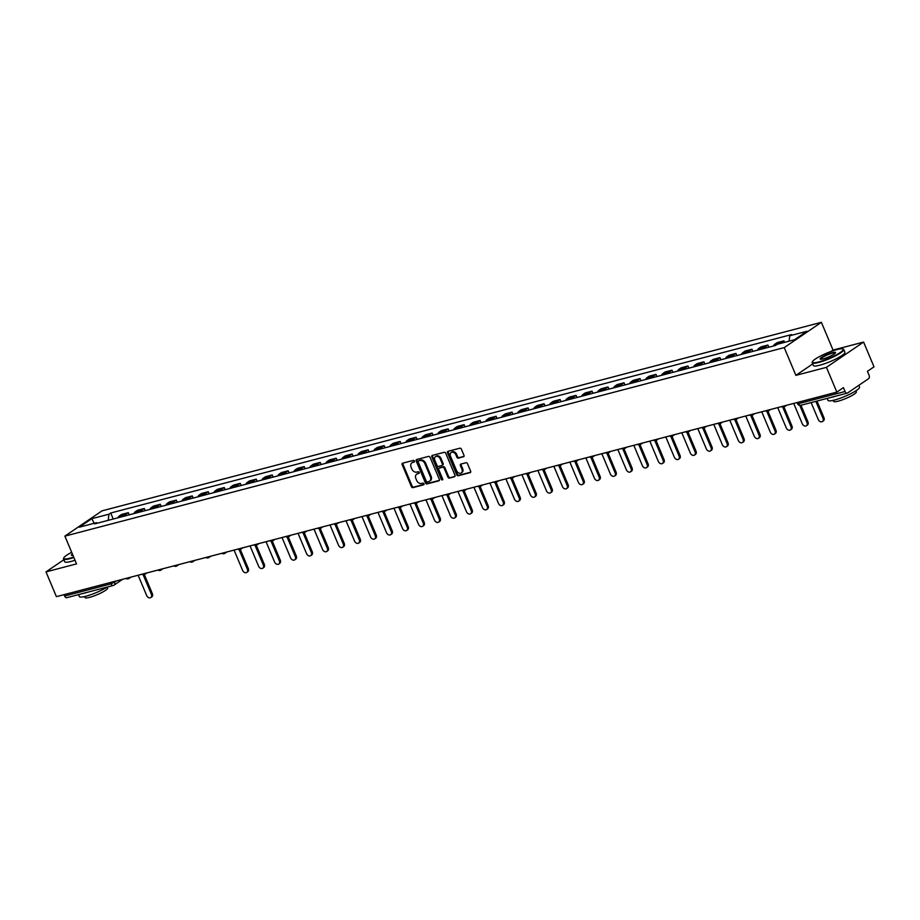 <?xml version="1.0" encoding="UTF-8"?>
<svg xmlns="http://www.w3.org/2000/svg" width="920" height="920" viewBox="0 0 920 920"><rect width="100%" height="100%" fill="white"/><g stroke="black" fill="none" stroke-linecap="round" stroke-linejoin="round"><path stroke-width="1.38" d="M414.414 461.058A0.943 0.713 -124.2 0 0 413.356 460.391L402.661 463.197A1.345 1.012 -124.2 0 0 402.166 464.68L411.412 486.668A1.345 1.012 -124.2 0 0 412.93 487.623L423.625 484.817A0.943 0.713 -124.2 0 0 422.901 483.115L421.521 483.471A4.301 3.243 -124.2 0 1 416.656 480.412L415.886 478.572A4.301 3.243 -124.2 0 1 416.691 474.179A4.301 3.243 -124.2 0 1 417.461 473.823L418.853 473.466A0.943 0.713 -124.2 0 0 418.128 471.753L416.748 472.109A4.301 3.243 -124.2 0 1 411.884 469.05L411.113 467.222A4.301 3.243 -124.2 0 1 411.907 462.817A4.301 3.243 -124.2 0 1 412.689 462.461L414.069 462.104A0.943 0.713 -124.2 0 0 414.414 461.058M463.484 456.815A1.345 1.012 -124.2 0 0 463.979 455.331L461.38 449.167A1.345 1.012 -124.2 0 0 459.862 448.201L447.994 451.317A1.345 1.012 -124.2 0 0 447.499 452.801L456.734 474.789A1.345 1.012 -124.2 0 0 458.263 475.743L470.131 472.638A1.345 1.012 -124.2 0 0 470.626 471.143L467.486 463.691A1.345 1.012 -124.2 0 0 465.968 462.737L460.897 464.071A1.345 1.012 -124.2 0 0 460.402 465.554L461.955 469.246A3.599 2.714 -124.2 0 1 461.288 472.926A3.599 2.714 -124.2 0 1 456.573 470.66L450.489 456.182A3.599 2.714 -124.2 0 1 451.156 452.513A3.599 2.714 -124.2 0 1 455.871 454.779L456.883 457.194A1.345 1.012 -124.2 0 0 458.401 458.148L463.921 456.515M784.231 347.599L795.892 375.36L826.436 367.344L836.855 392.115L56.407 596.654L46 571.884L76.544 563.879L64.883 536.13L784.231 347.599L821.376 322.322L102.028 510.853L64.883 536.13M430.088 457.366A1.345 1.012 -124.2 0 0 428.57 456.4L416.702 459.517A1.345 1.012 -124.2 0 0 416.208 461L425.454 482.988A1.345 1.012 -124.2 0 0 426.972 483.943L438.84 480.838A1.345 1.012 -124.2 0 0 439.334 479.343L430.088 457.366M432.342 455.411L444.222 452.306A1.345 1.012 -124.2 0 1 445.74 453.261L454.974 475.249A1.345 1.012 -124.2 0 1 454.491 476.732L449.409 478.066A1.345 1.012 -124.2 0 1 447.89 477.112L444.141 468.188A1.345 1.012 -124.2 0 0 442.623 467.233L439.242 468.119A1.345 1.012 -124.2 0 0 438.759 469.602L442.658 478.883A0.943 0.713 -124.2 0 1 441.243 479.251L431.848 456.895A1.345 1.012 -124.2 0 1 432.342 455.411M826.436 367.344L863.592 342.067L874 366.839L867.422 371.312L869.043 375.164A2.737 1.736 75.3 0 1 868.606 378.672L847.584 392.978A2.737 1.736 75.3 0 1 847.228 393.139L800.791 405.306A2.737 1.736 -104.7 0 1 798.617 403.661L845.043 391.494A2.737 1.736 75.3 0 0 847.228 393.139M863.592 342.067L833.048 350.083L821.376 322.322M836.855 392.115L843.421 387.642L845.043 391.494M67.137 597.517A2.737 1.736 -104.7 0 1 66.792 597.678A2.737 1.736 -104.7 0 1 64.607 596.033L111.044 583.866L116.748 580.83M64.032 594.654L64.607 596.033M63.848 559.74L46 571.884M124.717 516.016A6.302 3.99 -104.7 0 1 126.051 514.211L119.289 515.993A6.302 3.99 75.3 0 0 117.955 517.787M119.289 515.993L121.555 514.452L128.328 512.67L129.237 514.832M126.051 514.211L128.328 512.67M145.222 510.646L144.313 508.484L137.551 510.255L135.286 511.796A6.302 3.99 75.3 0 0 133.94 513.601M140.714 511.83A6.302 3.99 -104.7 0 1 142.048 510.025L144.313 508.484M161.207 506.46L160.298 504.298L153.536 506.069L151.271 507.61A6.302 3.99 75.3 0 0 149.937 509.416M156.699 507.633A6.302 3.99 -104.7 0 1 158.033 505.839L160.298 504.298M177.203 502.262L176.295 500.1L169.533 501.871L167.267 503.412A6.302 3.99 75.3 0 0 165.922 505.218M172.684 503.447A6.302 3.99 -104.7 0 1 174.03 501.641L176.295 500.1M193.189 498.076L192.28 495.914L185.518 497.685L183.252 499.226A6.302 3.99 75.3 0 0 181.918 501.032M188.68 499.261A6.302 3.99 -104.7 0 1 190.014 497.455L192.28 495.914M209.185 493.879L208.276 491.717L201.514 493.499L199.237 495.041A6.302 3.99 75.3 0 0 197.903 496.834M204.665 495.063A6.302 3.99 -104.7 0 1 206.011 493.258L208.276 491.717M225.17 489.693L224.261 487.531L217.499 489.302L215.234 490.843A6.302 3.99 75.3 0 0 213.888 492.648M220.662 490.877A6.302 3.99 -104.7 0 1 221.996 489.072L224.261 487.531M241.166 485.507L240.258 483.345L233.484 485.116L231.219 486.657A6.302 3.99 75.3 0 0 229.885 488.462M236.647 486.68A6.302 3.99 -104.7 0 1 237.992 484.886L240.258 483.345M257.151 481.309L256.243 479.147L249.481 480.918L247.215 482.459A6.302 3.99 75.3 0 0 245.87 484.265M252.643 482.494A6.302 3.99 -104.7 0 1 253.977 480.688L256.243 479.147M273.148 477.123L272.239 474.961L265.466 476.732L263.2 478.273A6.302 3.99 75.3 0 0 261.866 480.079M268.628 478.308A6.302 3.99 -104.7 0 1 269.974 476.502L272.239 474.961M289.133 472.926L288.224 470.764L281.462 472.535L279.197 474.087A6.302 3.99 75.3 0 0 277.851 475.881M284.625 474.11A6.302 3.99 -104.7 0 1 285.959 472.305L288.224 470.764M305.118 468.74L304.209 466.578L297.447 468.349L295.182 469.89A6.302 3.99 75.3 0 0 293.848 471.695M300.61 469.924A6.302 3.99 -104.7 0 1 301.944 468.119L304.209 466.578M321.115 464.542L320.206 462.392L313.444 464.163L311.178 465.704A6.302 3.99 75.3 0 0 309.833 467.509M316.595 465.727A6.302 3.99 -104.7 0 1 317.94 463.933L320.206 462.392M337.099 460.356L336.191 458.194L329.429 459.966L327.163 461.506A6.302 3.99 75.3 0 0 325.829 463.312M332.591 461.541A6.302 3.99 -104.7 0 1 333.925 459.735L336.191 458.194M353.096 456.171L352.188 454.008L345.425 455.779L343.148 457.32A6.302 3.99 75.3 0 0 341.815 459.126M348.577 457.355A6.302 3.99 -104.7 0 1 349.922 455.549L352.188 454.008M369.081 451.973L368.172 449.811L361.41 451.582L359.145 453.134A6.302 3.99 75.3 0 0 357.799 454.928M364.573 453.157A6.302 3.99 -104.7 0 1 365.907 451.352L368.172 449.811M385.077 447.787L384.169 445.625L377.395 447.396L375.13 448.937A6.302 3.99 75.3 0 0 373.796 450.742M380.558 448.971A6.302 3.99 -104.7 0 1 381.903 447.166L384.169 445.625M401.062 443.589L400.154 441.428L393.392 443.21L391.126 444.751A6.302 3.99 75.3 0 0 389.781 446.556M396.554 444.774A6.302 3.99 -104.7 0 1 397.888 442.98L400.154 441.428M417.059 439.403L416.15 437.241L409.377 439.012L407.111 440.553A6.302 3.99 75.3 0 0 405.777 442.359M412.539 440.588A6.302 3.99 -104.7 0 1 413.885 438.782L416.15 437.241M433.044 435.217L432.135 433.055L425.373 434.827L423.108 436.367A6.302 3.99 75.3 0 0 421.762 438.173M428.536 436.402A6.302 3.99 -104.7 0 1 429.87 434.596L432.135 433.055M449.041 431.02L448.12 428.858L441.358 430.629L439.093 432.181A6.302 3.99 75.3 0 0 437.759 433.975M444.521 432.204A6.302 3.99 -104.7 0 1 445.855 430.399L448.12 428.858M465.025 426.834L464.117 424.672L457.355 426.443L455.089 427.984A6.302 3.99 75.3 0 0 453.744 429.789M460.506 428.018A6.302 3.99 -104.7 0 1 461.851 426.213L464.117 424.672M481.01 422.636L480.102 420.474L473.34 422.257L471.074 423.798A6.302 3.99 75.3 0 0 469.74 425.592M476.502 423.821A6.302 3.99 -104.7 0 1 477.836 422.027L480.102 420.474M497.007 418.45L496.098 416.288L489.336 418.059L487.071 419.6A6.302 3.99 75.3 0 0 485.725 421.406M492.487 419.635A6.302 3.99 -104.7 0 1 493.833 417.829L496.098 416.288M512.992 414.264L512.083 412.103L505.322 413.873L503.056 415.414A6.302 3.99 75.3 0 0 501.722 417.22M508.484 415.437A6.302 3.99 -104.7 0 1 509.818 413.643L512.083 412.103M528.988 410.067L528.08 407.905L521.306 409.676L519.041 411.217A6.302 3.99 75.3 0 0 517.707 413.022M524.469 411.251A6.302 3.99 -104.7 0 1 525.814 409.446L528.08 407.905M544.973 405.881L544.065 403.719L537.303 405.49L535.037 407.031A6.302 3.99 75.3 0 0 533.692 408.836M540.466 407.065A6.302 3.99 -104.7 0 1 541.799 405.26L544.065 403.719M560.97 401.683L560.061 399.522L553.288 401.304L551.022 402.845A6.302 3.99 75.3 0 0 549.688 404.639M556.45 402.868A6.302 3.99 -104.7 0 1 557.796 401.062L560.061 399.522M576.955 397.497L576.047 395.335L569.284 397.106L567.019 398.647A6.302 3.99 75.3 0 0 565.673 400.453M572.447 398.682A6.302 3.99 -104.7 0 1 573.781 396.876L576.047 395.335M592.952 393.311L592.031 391.149L585.269 392.921L583.004 394.461A6.302 3.99 75.3 0 0 581.67 396.267M588.432 394.484A6.302 3.99 -104.7 0 1 589.766 392.69L592.031 391.149M608.936 389.114L608.028 386.952L601.266 388.723L599 390.264A6.302 3.99 75.3 0 0 597.655 392.07M604.417 390.298A6.302 3.99 -104.7 0 1 605.762 388.493L608.028 386.952M624.921 384.928L624.013 382.766L617.251 384.537L614.985 386.078A6.302 3.99 75.3 0 0 613.651 387.883M620.413 386.112A6.302 3.99 -104.7 0 1 621.747 384.307L624.013 382.766M640.918 380.73L640.009 378.568L633.247 380.351L630.982 381.892A6.302 3.99 75.3 0 0 629.636 383.686M636.398 381.915A6.302 3.99 -104.7 0 1 637.744 380.109L640.009 378.568M656.903 376.544L655.994 374.382L649.232 376.153L646.967 377.695A6.302 3.99 75.3 0 0 645.633 379.5M652.395 377.729A6.302 3.99 -104.7 0 1 653.729 375.923L655.994 374.382M672.899 372.358L671.991 370.197L665.217 371.967L662.952 373.508A6.302 3.99 75.3 0 0 661.618 375.314M668.38 373.531A6.302 3.99 -104.7 0 1 669.725 371.737L671.991 370.197M688.884 368.161L687.976 365.999L681.214 367.77L678.948 369.311A6.302 3.99 75.3 0 0 677.603 371.116M684.376 369.346A6.302 3.99 -104.7 0 1 685.71 367.54L687.976 365.999M704.881 363.975L703.972 361.813L697.199 363.584L694.933 365.125A6.302 3.99 75.3 0 0 693.599 366.93M700.361 365.159A6.302 3.99 -104.7 0 1 701.707 363.354L703.972 361.813M720.866 359.777L719.957 357.615L713.195 359.398L710.93 360.939A6.302 3.99 75.3 0 0 709.584 362.733M716.358 360.962A6.302 3.99 -104.7 0 1 717.692 359.156L719.957 357.615M736.862 355.591L735.954 353.429L729.181 355.2L726.915 356.741A6.302 3.99 75.3 0 0 725.581 358.547M732.343 356.776A6.302 3.99 -104.7 0 1 733.677 354.971L735.954 353.429M752.847 351.405L751.939 349.243L745.177 351.014L742.911 352.555A6.302 3.99 75.3 0 0 741.566 354.361M748.328 352.578A6.302 3.99 -104.7 0 1 749.673 350.784L751.939 349.243M768.832 347.208L767.924 345.046L761.162 346.817L758.896 348.358A6.302 3.99 75.3 0 0 757.562 350.163M764.324 348.392A6.302 3.99 -104.7 0 1 765.658 346.587L767.924 345.046M784.553 342.366L783.92 340.86L777.158 342.631L774.893 344.172A6.302 3.99 75.3 0 0 773.547 345.978M780.735 343.355A6.302 3.99 -104.7 0 1 781.655 342.401L783.92 340.86M97.347 523.192L96.485 522.686L79.258 527.206L91.747 518.707L108.962 514.199L108.192 520.352M789.095 341.171L789.774 335.766L791.522 334.581L110.71 513.003L108.962 514.199M789.774 335.766L807.001 331.257L794.512 339.744L777.296 344.264L775.548 345.448L94.737 523.871L96.485 522.686M795.892 375.36L812.682 363.929M831.001 351.463L833.048 350.083M113.24 519.029L110.71 513.003M91.747 518.707L94.231 523.284M414.471 461.69L413.436 461.955A4.301 3.243 -124.2 0 0 412.654 462.311L411.907 462.817M416.691 474.179L417.427 473.673A4.301 3.243 -124.2 0 1 418.209 473.317L419.255 473.041M402.879 463.139A1.345 1.012 -124.2 0 0 402.914 464.174L412.16 486.162A1.345 1.012 -124.2 0 0 413.678 487.117L424.028 484.403M416.921 459.459A1.345 1.012 -124.2 0 0 416.955 460.494L426.19 482.482A1.345 1.012 -124.2 0 0 427.708 483.437L439.369 480.389M418.531 460.931A0.943 0.713 -124.2 0 0 418.186 461.978L426.293 481.275A0.943 0.713 -124.2 0 0 427.351 481.942L428.812 481.562A4.301 3.243 -124.2 0 0 429.594 481.206A4.301 3.243 -124.2 0 0 430.387 476.813L424.844 463.622A4.301 3.243 -124.2 0 0 419.98 460.552L418.531 460.931L419.267 460.425A0.943 0.713 -124.2 0 0 418.968 460.632M429.594 481.206L430.341 480.7A4.301 3.243 -124.2 0 0 431.135 476.307L430.387 476.813M419.267 460.425L420.728 460.046A4.301 3.243 -124.2 0 1 425.592 463.116L431.135 476.307M455.009 476.284L449.409 478.066M439.553 467.9A1.345 1.012 -124.2 0 1 439.99 467.613L443.359 466.727A1.345 1.012 -124.2 0 1 444.877 467.682L448.626 476.606A1.345 1.012 -124.2 0 0 450.144 477.56M432.561 455.354A1.345 1.012 -124.2 0 0 432.595 456.4L441.991 478.745A0.943 0.713 -124.2 0 0 442.738 479.423M440.243 458.942A3.599 2.714 -124.2 0 0 435.528 456.665A3.599 2.714 -124.2 0 0 434.861 460.345L437.011 465.451A1.345 1.012 -124.2 0 0 438.529 466.405L441.899 465.52A1.345 1.012 -124.2 0 0 442.393 464.036L440.243 458.942L440.99 458.436A3.599 2.714 -124.2 0 0 436.275 456.159L435.528 456.665M442.647 465.014A1.345 1.012 -124.2 0 0 443.129 463.53L442.393 464.036M440.99 458.436L443.129 463.53M451.156 452.513L451.892 452.007A3.599 2.714 -124.2 0 1 456.607 454.273L457.619 456.688A1.345 1.012 -124.2 0 0 459.149 457.642L464.002 456.366M461.288 472.926L462.024 472.42A3.599 2.714 -124.2 0 0 462.691 468.74L461.955 469.246M461.115 464.013A1.345 1.012 -124.2 0 0 461.138 465.048L462.691 468.74M448.212 451.26A1.345 1.012 -124.2 0 0 448.235 452.295L457.481 474.283A1.345 1.012 -124.2 0 0 458.999 475.237L470.649 472.19M138.126 575.23L146.682 595.573A3.151 2.38 -124.2 0 0 150.811 597.563A3.151 2.38 -124.2 0 0 151.398 594.343L152.363 593.688A3.151 2.38 55.8 0 1 151.777 596.907L150.811 597.563M144.337 574.574L152.363 593.688M143.14 574.701L151.398 594.343M71.679 552.322A16.709 2.841 -22.8 0 0 63.79 557.899A16.709 2.841 -22.8 0 0 70.093 558.141A16.709 2.841 -22.8 0 0 73.68 557.072M73.864 557.509A17.123 2.909 157.2 0 1 70.023 558.67A17.123 2.909 157.2 0 1 63.526 558.98A17.123 2.909 157.2 0 1 63.572 558.417L63.79 557.899M72.979 555.404A8.36 1.414 157.2 0 1 71.656 555.392A8.36 1.414 157.2 0 1 72.381 553.978M72.599 554.484A7.946 1.345 -22.8 0 0 71.99 555.427A7.946 1.345 -22.8 0 0 72.001 555.462M107.111 587.109A17.123 2.909 157.2 0 1 85.824 596.252A17.123 2.909 157.2 0 1 79.327 596.562L78.499 594.607M87.791 592.169A17.123 2.909 157.2 0 1 84.513 593.135A17.123 2.909 157.2 0 1 81.765 593.745M107.272 587.063L107.674 588.006A12.328 2.093 157.2 0 1 101.844 592.526A12.328 2.093 157.2 0 1 89.62 597.344A12.328 2.093 157.2 0 1 84.951 597.563L84.525 596.562M75.014 560.245A17.123 2.909 157.2 0 1 71.173 561.407A17.123 2.909 157.2 0 1 64.676 561.717L63.526 558.98M818.754 361.928A16.709 2.841 -22.8 0 0 836.464 354.798A16.709 2.841 -22.8 0 0 842.8 348.933A16.709 2.841 -22.8 0 0 836.889 349.6A16.709 2.841 -22.8 0 0 821.514 355.522A16.709 2.841 -22.8 0 0 812.452 361.686A16.709 2.841 -22.8 0 0 818.754 361.928M842.8 348.933L843.329 349.14A17.123 2.909 157.2 0 1 843.766 349.497A17.123 2.909 157.2 0 1 835.67 355.764A17.123 2.909 157.2 0 1 818.685 362.457A17.123 2.909 157.2 0 1 812.187 362.767A17.123 2.909 157.2 0 1 812.233 362.216L812.452 361.686M823.285 358.846A8.36 1.414 157.2 0 1 820.329 359.179A8.36 1.414 157.2 0 1 823.503 356.247A8.36 1.414 157.2 0 1 832.347 352.682A8.36 1.414 157.2 0 1 835.498 352.797A8.36 1.414 157.2 0 1 830.978 355.879A8.36 1.414 157.2 0 1 823.285 358.846M835.314 353.096A7.946 1.345 -22.8 0 0 835.303 353.061A7.946 1.345 -22.8 0 0 832.289 353.199A7.946 1.345 -22.8 0 0 824.412 356.316A7.946 1.345 -22.8 0 0 820.651 359.214A7.946 1.345 -22.8 0 0 820.674 359.248M858.82 385.33L859.556 387.078A17.123 2.909 157.2 0 1 851.46 393.346A17.123 2.909 157.2 0 1 834.486 400.039A17.123 2.909 157.2 0 1 827.988 400.349L827.172 398.394M836.452 395.956A17.123 2.909 157.2 0 1 833.175 396.922A17.123 2.909 157.2 0 1 830.426 397.543M855.922 390.804L856.347 391.805A12.328 2.093 157.2 0 1 850.517 396.313A12.328 2.093 157.2 0 1 838.293 401.131A12.328 2.093 157.2 0 1 833.612 401.361L833.198 400.361M843.766 349.497L844.916 352.245A17.123 2.909 157.2 0 1 836.82 358.501A17.123 2.909 157.2 0 1 819.846 365.194A17.123 2.909 157.2 0 1 813.349 365.504L812.187 362.767M234.071 550.091L242.627 570.434A3.151 2.38 -124.2 0 0 246.755 572.424A3.151 2.38 -124.2 0 0 247.342 569.192L248.308 568.537A3.151 2.38 55.8 0 1 247.721 571.768L246.755 572.424M240.269 549.435L248.308 568.537M239.085 549.562L247.342 569.192M250.056 545.893L258.612 566.248A3.151 2.38 -124.2 0 0 262.74 568.226A3.151 2.38 -124.2 0 0 263.327 565.006L264.293 564.351A3.151 2.38 55.8 0 1 263.707 567.571L262.74 568.226M256.266 545.249L264.293 564.351M255.07 545.365L263.327 565.006M266.052 541.707L274.608 562.051A3.151 2.38 -124.2 0 0 278.737 564.04A3.151 2.38 -124.2 0 0 279.323 560.82L280.289 560.165A3.151 2.38 55.8 0 1 279.703 563.385L278.737 564.04M272.251 541.052L280.289 560.165M271.066 541.178L279.323 560.82M282.037 537.521L290.593 557.865A3.151 2.38 -124.2 0 0 294.722 559.843A3.151 2.38 -124.2 0 0 295.308 556.623L296.274 555.967A3.151 2.38 55.8 0 1 295.688 559.188L294.722 559.843M288.248 536.866L296.274 555.967M287.051 536.992L295.308 556.623M298.034 533.324L306.578 553.667A3.151 2.38 -124.2 0 0 310.718 555.657A3.151 2.38 -124.2 0 0 311.293 552.437L312.259 551.781A3.151 2.38 55.8 0 1 311.684 555.001L310.718 555.657M304.233 532.668L312.259 551.781M303.048 532.795L311.293 552.437M314.019 529.138L322.575 549.481A3.151 2.38 -124.2 0 0 326.703 551.471A3.151 2.38 -124.2 0 0 327.29 548.24L328.256 547.584A3.151 2.38 55.8 0 1 327.669 550.816L326.703 551.471M320.229 528.482L328.256 547.584M319.033 528.609L327.29 548.24M330.016 524.941L338.56 545.295A3.151 2.38 -124.2 0 0 342.688 547.273A3.151 2.38 -124.2 0 0 343.275 544.053L344.241 543.398A3.151 2.38 55.8 0 1 343.654 546.618L342.688 547.273M336.214 524.297L344.241 543.398M335.029 524.411L343.275 544.053M346 520.754L354.556 541.098A3.151 2.38 -124.2 0 0 358.685 543.087A3.151 2.38 -124.2 0 0 359.272 539.867L360.237 539.212A3.151 2.38 55.8 0 1 359.651 542.432L358.685 543.087M352.199 520.099L360.237 539.212M351.014 520.226L359.272 539.867M361.997 516.568L370.541 536.912A3.151 2.38 -124.2 0 0 374.67 538.89A3.151 2.38 -124.2 0 0 375.256 535.67L376.222 535.014A3.151 2.38 55.8 0 1 375.636 538.234L374.67 538.89M368.195 515.913L376.222 535.014M366.999 516.039L375.256 535.67M377.982 512.371L386.538 532.714A3.151 2.38 -124.2 0 0 390.666 534.704A3.151 2.38 -124.2 0 0 391.253 531.484L392.219 530.828A3.151 2.38 55.8 0 1 391.632 534.048L390.666 534.704M384.18 511.716L392.219 530.828M382.996 511.842L391.253 531.484M393.967 508.185L402.523 528.528A3.151 2.38 -124.2 0 0 406.651 530.518A3.151 2.38 -124.2 0 0 407.238 527.286L408.204 526.631A3.151 2.38 55.8 0 1 407.617 529.862L406.651 530.518M400.177 507.529L408.204 526.631M398.981 507.656L407.238 527.286M409.963 503.987L418.519 524.331A3.151 2.38 -124.2 0 0 422.648 526.32A3.151 2.38 -124.2 0 0 423.234 523.101L424.2 522.445A3.151 2.38 55.8 0 1 423.614 525.665L422.648 526.32M416.162 503.343L424.2 522.445M414.978 503.458L423.234 523.101M425.948 499.801L434.504 520.145A3.151 2.38 -124.2 0 0 438.633 522.134A3.151 2.38 -124.2 0 0 439.219 518.914L440.185 518.247A3.151 2.38 55.8 0 1 439.599 521.479L438.633 522.134M432.159 499.146L440.185 518.247M430.962 499.272L439.219 518.914M441.945 495.615L450.489 515.959A3.151 2.38 -124.2 0 0 454.629 517.937A3.151 2.38 -124.2 0 0 455.204 514.717L456.171 514.061A3.151 2.38 55.8 0 1 455.595 517.281L454.629 517.937M448.143 494.96L456.171 514.061M446.959 495.086L455.204 514.717M457.93 491.418L466.486 511.761A3.151 2.38 -124.2 0 0 470.614 513.751A3.151 2.38 -124.2 0 0 471.201 510.531L472.167 509.875A3.151 2.38 55.8 0 1 471.58 513.096L470.614 513.751M464.14 490.762L472.167 509.875M462.944 490.889L471.201 510.531M473.926 487.232L482.471 507.575A3.151 2.38 -124.2 0 0 486.599 509.565A3.151 2.38 -124.2 0 0 487.186 506.333L488.152 505.678A3.151 2.38 55.8 0 1 487.565 508.898L486.599 509.565M480.125 486.576L488.152 505.678M478.94 486.703L487.186 506.333M489.911 483.034L498.467 503.378A3.151 2.38 -124.2 0 0 502.596 505.367A3.151 2.38 -124.2 0 0 503.182 502.147L504.148 501.492A3.151 2.38 55.8 0 1 503.562 504.712L502.596 505.367M496.11 482.39L504.148 501.492M494.925 482.505L503.182 502.147M505.908 478.848L514.452 499.192A3.151 2.38 -124.2 0 0 518.581 501.181A3.151 2.38 -124.2 0 0 519.167 497.961L520.134 497.294A3.151 2.38 55.8 0 1 519.547 500.526L518.581 501.181M512.106 478.193L520.134 497.294M510.91 478.319L519.167 497.961M521.893 474.662L530.449 495.006A3.151 2.38 -124.2 0 0 534.577 496.984A3.151 2.38 -124.2 0 0 535.164 493.764L536.13 493.108A3.151 2.38 55.8 0 1 535.543 496.328L534.577 496.984M528.091 474.007L536.13 493.108M526.907 474.133L535.164 493.764M537.878 470.465L546.434 490.808A3.151 2.38 -124.2 0 0 550.562 492.798A3.151 2.38 -124.2 0 0 551.149 489.578L552.115 488.922A3.151 2.38 55.8 0 1 551.528 492.142L550.562 492.798M544.088 469.809L552.115 488.922M542.892 469.936L551.149 489.578M553.874 466.279L562.43 486.622A3.151 2.38 -124.2 0 0 566.559 488.612A3.151 2.38 -124.2 0 0 567.145 485.38L568.111 484.725A3.151 2.38 55.8 0 1 567.525 487.945L566.559 488.612M560.073 465.623L568.111 484.725M558.889 465.75L567.145 485.38M569.859 462.081L578.415 482.425A3.151 2.38 -124.2 0 0 582.544 484.414A3.151 2.38 -124.2 0 0 583.13 481.194L584.096 480.539A3.151 2.38 55.8 0 1 583.51 483.759L582.544 484.414M576.069 461.437L584.096 480.539M574.873 461.553L583.13 481.194M585.856 457.895L594.4 478.239A3.151 2.38 -124.2 0 0 598.54 480.228A3.151 2.38 -124.2 0 0 599.115 477.008L600.081 476.341A3.151 2.38 55.8 0 1 599.506 479.573L598.54 480.228M592.054 457.24L600.081 476.341M590.87 457.366L599.115 477.008M601.841 453.698L610.397 474.053A3.151 2.38 -124.2 0 0 614.525 476.031A3.151 2.38 -124.2 0 0 615.112 472.811L616.078 472.155A3.151 2.38 55.8 0 1 615.491 475.375L614.525 476.031M608.051 453.054L616.078 472.155M606.855 453.18L615.112 472.811M617.837 449.512L626.382 469.855A3.151 2.38 -124.2 0 0 630.51 471.845A3.151 2.38 -124.2 0 0 631.097 468.625L632.063 467.969A3.151 2.38 55.8 0 1 631.476 471.19L630.51 471.845M624.036 448.856L632.063 467.969M622.851 448.983L631.097 468.625M633.822 445.326L642.379 465.669A3.151 2.38 -124.2 0 0 646.507 467.659A3.151 2.38 -124.2 0 0 647.094 464.428L648.059 463.772A3.151 2.38 55.8 0 1 647.473 466.992L646.507 467.659M640.021 444.671L648.059 463.772M638.836 444.797L647.094 464.428M649.819 441.128L658.363 461.472A3.151 2.38 -124.2 0 0 662.492 463.461A3.151 2.38 -124.2 0 0 663.078 460.241L664.044 459.586A3.151 2.38 55.8 0 1 663.458 462.806L662.492 463.461M656.018 440.484L664.044 459.586M654.821 440.599L663.078 460.241M665.804 436.942L674.36 457.286A3.151 2.38 -124.2 0 0 678.488 459.275A3.151 2.38 -124.2 0 0 679.075 456.055L680.041 455.388A3.151 2.38 55.8 0 1 679.454 458.62L678.488 459.275M672.002 436.287L680.041 455.388M670.818 436.413L679.075 456.055M681.789 432.745L690.345 453.1A3.151 2.38 -124.2 0 0 694.473 455.078A3.151 2.38 -124.2 0 0 695.06 451.858L696.026 451.202A3.151 2.38 55.8 0 1 695.439 454.422L694.473 455.078M687.999 432.101L696.026 451.202M686.803 432.228L695.06 451.858M697.785 428.559L706.341 448.902A3.151 2.38 -124.2 0 0 710.47 450.892A3.151 2.38 -124.2 0 0 711.056 447.672L712.022 447.016A3.151 2.38 55.8 0 1 711.436 450.236L710.47 450.892M703.984 427.903L712.022 447.016M702.799 428.03L711.056 447.672M713.77 424.373L722.327 444.716A3.151 2.38 -124.2 0 0 726.455 446.706A3.151 2.38 -124.2 0 0 727.042 443.474L728.007 442.819A3.151 2.38 55.8 0 1 727.421 446.039L726.455 446.706M719.981 423.717L728.007 442.819M718.784 423.844L727.042 443.474M729.767 420.175L738.323 440.519A3.151 2.38 -124.2 0 0 742.452 442.508A3.151 2.38 -124.2 0 0 743.038 439.288L744.004 438.633A3.151 2.38 55.8 0 1 743.418 441.853L742.452 442.508M735.966 419.52L744.004 438.633M734.781 419.647L743.038 439.288M745.752 415.989L754.308 436.333A3.151 2.38 -124.2 0 0 758.436 438.322A3.151 2.38 -124.2 0 0 759.023 435.103L759.989 434.435A3.151 2.38 55.8 0 1 759.402 437.667L758.436 438.322M751.962 415.334L759.989 434.435M750.766 415.46L759.023 435.103M761.748 411.792L770.293 432.147A3.151 2.38 -124.2 0 0 774.433 434.125A3.151 2.38 -124.2 0 0 775.008 430.905L775.974 430.249A3.151 2.38 55.8 0 1 775.399 433.469L774.433 434.125M767.947 411.148L775.974 430.249M766.762 411.263L775.008 430.905M777.733 407.606L786.289 427.949A3.151 2.38 -124.2 0 0 790.418 429.939A3.151 2.38 -124.2 0 0 791.005 426.719L791.97 426.063A3.151 2.38 55.8 0 1 791.384 429.284L790.418 429.939M783.932 406.95L791.97 426.063M782.747 407.077L791.005 426.719M793.73 403.42L802.274 423.763A3.151 2.38 -124.2 0 0 806.403 425.753A3.151 2.38 -124.2 0 0 806.989 422.522L807.956 421.866A3.151 2.38 55.8 0 1 807.369 425.086L806.403 425.753M800.975 405.26L807.956 421.866M799.779 405.375L806.989 422.522M811.13 402.592L818.271 419.566A3.151 2.38 -124.2 0 0 822.399 421.555A3.151 2.38 -124.2 0 0 822.986 418.335L823.952 417.68A3.151 2.38 55.8 0 1 823.365 420.9L822.399 421.555M816.971 401.062L823.952 417.68M815.844 401.361L822.986 418.335M114.229 581.497L114.574 582.314A2.737 2.07 -124.2 0 1 114.068 585.12A2.737 2.07 -124.2 0 1 113.574 585.338A2.737 1.736 -104.7 0 1 113.218 585.499A2.737 1.736 -104.7 0 1 111.044 583.866L110.457 582.486M765.658 346.587L758.896 348.358M749.673 350.784L742.911 352.555M733.677 354.971L726.915 356.741M717.692 359.156L710.93 360.939M701.707 363.354L694.933 365.125M685.71 367.54L678.948 369.311M669.725 371.737L662.952 373.508M653.729 375.923L646.967 377.695M637.744 380.109L630.982 381.892M621.747 384.307L614.985 386.078M605.762 388.493L599 390.264M589.766 392.69L583.004 394.461M573.781 396.876L567.019 398.647M557.796 401.062L551.022 402.845M541.799 405.26L535.037 407.031M525.814 409.446L519.041 411.217M509.818 413.643L503.056 415.414M493.833 417.829L487.071 419.6M477.836 422.027L471.074 423.798M461.851 426.213L455.089 427.984M445.855 430.399L439.093 432.181M429.87 434.596L423.108 436.367M413.885 438.782L407.111 440.553M397.888 442.98L391.126 444.751M381.903 447.166L375.13 448.937M365.907 451.352L359.145 453.134M349.922 455.549L343.148 457.32M333.925 459.735L327.163 461.506M317.94 463.933L311.178 465.704M301.944 468.119L295.182 469.89M285.959 472.305L279.197 474.087M269.974 476.502L263.2 478.273M253.977 480.688L247.215 482.459M237.992 484.886L231.219 486.657M221.996 489.072L215.234 490.843M206.011 493.258L199.237 495.041M190.014 497.455L183.252 499.226M174.03 501.641L167.267 503.412M158.033 505.839L151.271 507.61M142.048 510.025L135.286 511.796M781.655 342.401L774.893 344.172M129.697 577.449A2.737 2.07 55.8 0 1 129.007 578.438A2.737 2.07 55.8 0 1 128.512 578.668M145.682 573.252A2.737 2.07 55.8 0 1 145.004 574.252A2.737 2.07 55.8 0 1 144.509 574.471M161.667 569.066A2.737 2.07 55.8 0 1 160.988 570.055A2.737 2.07 55.8 0 1 160.494 570.285M177.663 564.868A2.737 2.07 55.8 0 1 176.985 565.869A2.737 2.07 55.8 0 1 176.49 566.087M193.648 560.683A2.737 2.07 55.8 0 1 192.97 561.672A2.737 2.07 55.8 0 1 192.475 561.901M209.645 556.496A2.737 2.07 55.8 0 1 208.966 557.485A2.737 2.07 55.8 0 1 208.472 557.704M225.63 552.299A2.737 2.07 55.8 0 1 224.952 553.299A2.737 2.07 55.8 0 1 224.457 553.518M241.626 548.113A2.737 2.07 55.8 0 1 240.936 549.102A2.737 2.07 55.8 0 1 240.442 549.332M257.611 543.915A2.737 2.07 55.8 0 1 256.933 544.916A2.737 2.07 55.8 0 1 256.438 545.134M273.608 539.729A2.737 2.07 55.8 0 1 272.918 540.718A2.737 2.07 55.8 0 1 272.423 540.948M289.593 535.532A2.737 2.07 55.8 0 1 288.914 536.533A2.737 2.07 55.8 0 1 288.42 536.751M305.578 531.346A2.737 2.07 55.8 0 1 304.899 532.346A2.737 2.07 55.8 0 1 304.405 532.565M321.574 527.16A2.737 2.07 55.8 0 1 320.896 528.149A2.737 2.07 55.8 0 1 320.401 528.379M337.559 522.962A2.737 2.07 55.8 0 1 336.881 523.963A2.737 2.07 55.8 0 1 336.386 524.181M353.556 518.776A2.737 2.07 55.8 0 1 352.877 519.765A2.737 2.07 55.8 0 1 352.383 519.995M369.541 514.579A2.737 2.07 55.8 0 1 368.862 515.579A2.737 2.07 55.8 0 1 368.368 515.798M385.537 510.393A2.737 2.07 55.8 0 1 384.847 511.393A2.737 2.07 55.8 0 1 384.353 511.612M401.522 506.207A2.737 2.07 55.8 0 1 400.844 507.196A2.737 2.07 55.8 0 1 400.349 507.426M417.519 502.009A2.737 2.07 55.8 0 1 416.829 503.01A2.737 2.07 55.8 0 1 416.334 503.228M433.504 497.823A2.737 2.07 55.8 0 1 432.825 498.812A2.737 2.07 55.8 0 1 432.331 499.042M449.489 493.626A2.737 2.07 55.8 0 1 448.81 494.626A2.737 2.07 55.8 0 1 448.316 494.845M465.485 489.44A2.737 2.07 55.8 0 1 464.807 490.44A2.737 2.07 55.8 0 1 464.312 490.659M481.47 485.254A2.737 2.07 55.8 0 1 480.792 486.243A2.737 2.07 55.8 0 1 480.297 486.473M497.467 481.056A2.737 2.07 55.8 0 1 496.788 482.057A2.737 2.07 55.8 0 1 496.294 482.275M513.452 476.87A2.737 2.07 55.8 0 1 512.773 477.859A2.737 2.07 55.8 0 1 512.279 478.089M529.448 472.673A2.737 2.07 55.8 0 1 528.759 473.673A2.737 2.07 55.8 0 1 528.264 473.892M545.433 468.487A2.737 2.07 55.8 0 1 544.755 469.476A2.737 2.07 55.8 0 1 544.26 469.706M561.43 464.301A2.737 2.07 55.8 0 1 560.74 465.29A2.737 2.07 55.8 0 1 560.245 465.52M577.415 460.103A2.737 2.07 55.8 0 1 576.736 461.104A2.737 2.07 55.8 0 1 576.242 461.322M593.4 455.917A2.737 2.07 55.8 0 1 592.721 456.906A2.737 2.07 55.8 0 1 592.227 457.136M609.396 451.72A2.737 2.07 55.8 0 1 608.718 452.72A2.737 2.07 55.8 0 1 608.223 452.939M625.381 447.534A2.737 2.07 55.8 0 1 624.703 448.523A2.737 2.07 55.8 0 1 624.208 448.753M641.378 443.348A2.737 2.07 55.8 0 1 640.699 444.337A2.737 2.07 55.8 0 1 640.205 444.567M657.363 439.15A2.737 2.07 55.8 0 1 656.684 440.151A2.737 2.07 55.8 0 1 656.19 440.369M673.359 434.964A2.737 2.07 55.8 0 1 672.669 435.953A2.737 2.07 55.8 0 1 672.175 436.183M689.344 430.767A2.737 2.07 55.8 0 1 688.666 431.767A2.737 2.07 55.8 0 1 688.171 431.986M705.341 426.581A2.737 2.07 55.8 0 1 704.651 427.57A2.737 2.07 55.8 0 1 704.156 427.8M721.326 422.395A2.737 2.07 55.8 0 1 720.647 423.384A2.737 2.07 55.8 0 1 720.153 423.603M737.322 418.197A2.737 2.07 55.8 0 1 736.632 419.198A2.737 2.07 55.8 0 1 736.138 419.416M753.307 414.011A2.737 2.07 55.8 0 1 752.629 415A2.737 2.07 55.8 0 1 752.134 415.23M769.293 409.814A2.737 2.07 55.8 0 1 768.614 410.815A2.737 2.07 55.8 0 1 768.119 411.033M785.289 405.628A2.737 2.07 55.8 0 1 784.61 406.617A2.737 2.07 55.8 0 1 784.116 406.847M798.031 402.281L798.617 403.661L797.571 403.719A2.737 2.737 0 0 0 800.791 405.306A2.737 1.736 -104.7 0 0 801.147 405.145M413.436 461.955L412.689 462.461M418.209 473.317L417.461 473.823M413.678 487.117L412.93 487.623M412.16 486.162L411.412 486.668M402.914 464.174L402.166 464.68M427.708 483.437L426.972 483.943M426.19 482.482L425.454 482.988M416.955 460.494L416.208 461M425.592 463.116L424.844 463.622M420.728 460.046L419.98 460.552M448.626 476.606L447.89 477.112M444.877 467.682L444.141 468.188M443.359 466.727L442.623 467.233M439.99 467.613L439.242 468.119M441.991 478.745L441.243 479.251M432.595 456.4L431.848 456.895M459.149 457.642L458.401 458.148M457.619 456.688L456.883 457.194M456.607 454.273L455.871 454.779M461.138 465.048L460.402 465.554M458.999 475.237L458.263 475.743M457.481 474.283L456.734 474.789M448.235 452.295L447.499 452.801M125.925 578.438A2.737 2.737 0 0 0 129.007 578.438L130.962 577.116M141.91 574.241A2.737 2.737 0 0 0 145.004 574.252L146.947 572.918M157.895 570.055A2.737 2.737 0 0 0 160.988 570.055L162.943 568.732M173.892 565.857A2.737 2.737 0 0 0 176.985 565.869L178.928 564.535M189.876 561.672A2.737 2.737 0 0 0 192.97 561.672L194.925 560.349M205.873 557.474A2.737 2.737 0 0 0 208.966 557.485L210.91 556.163M221.858 553.288A2.737 2.737 0 0 0 224.952 553.299L226.906 551.966M237.855 549.102A2.737 2.737 0 0 0 240.936 549.102L242.891 547.779M253.839 544.904A2.737 2.737 0 0 0 256.933 544.916L258.888 543.582M269.836 540.718A2.737 2.737 0 0 0 272.918 540.718L274.873 539.396M285.821 536.521A2.737 2.737 0 0 0 288.914 536.533L290.858 535.21M301.806 532.335A2.737 2.737 0 0 0 304.899 532.346L306.854 531.012M317.803 528.149A2.737 2.737 0 0 0 320.896 528.149L322.839 526.827M333.787 523.952A2.737 2.737 0 0 0 336.881 523.963L338.836 522.629M349.784 519.765A2.737 2.737 0 0 0 352.877 519.765L354.821 518.443M365.769 515.568A2.737 2.737 0 0 0 368.862 515.579L370.817 514.257M381.765 511.382A2.737 2.737 0 0 0 384.847 511.393L386.803 510.059M397.75 507.196A2.737 2.737 0 0 0 400.844 507.196L402.799 505.873M413.747 502.998A2.737 2.737 0 0 0 416.829 503.01L418.784 501.676M429.732 498.812A2.737 2.737 0 0 0 432.825 498.812L434.769 497.49M445.717 494.615A2.737 2.737 0 0 0 448.81 494.626L450.765 493.304M461.713 490.429A2.737 2.737 0 0 0 464.807 490.44L466.75 489.106M477.698 486.243A2.737 2.737 0 0 0 480.792 486.243L482.747 484.921M493.695 482.046A2.737 2.737 0 0 0 496.788 482.057L498.732 480.723M509.68 477.859A2.737 2.737 0 0 0 512.773 477.859L514.728 476.537M525.676 473.662A2.737 2.737 0 0 0 528.759 473.673L530.713 472.339M541.661 469.476A2.737 2.737 0 0 0 544.755 469.476L546.71 468.153M557.658 465.29A2.737 2.737 0 0 0 560.74 465.29L562.695 463.967M573.643 461.092A2.737 2.737 0 0 0 576.736 461.104L578.68 459.77M589.628 456.906A2.737 2.737 0 0 0 592.721 456.906L594.676 455.584M605.624 452.709A2.737 2.737 0 0 0 608.718 452.72L610.661 451.386M621.609 448.523A2.737 2.737 0 0 0 624.703 448.523L626.658 447.2M637.606 444.337A2.737 2.737 0 0 0 640.699 444.337L642.643 443.014M653.591 440.139A2.737 2.737 0 0 0 656.684 440.151L658.639 438.817M669.587 435.953A2.737 2.737 0 0 0 672.669 435.953L674.624 434.631M685.572 431.756A2.737 2.737 0 0 0 688.666 431.767L690.621 430.433M701.569 427.57A2.737 2.737 0 0 0 704.651 427.57L706.606 426.247M717.554 423.384A2.737 2.737 0 0 0 720.647 423.384L722.591 422.061M733.539 419.186A2.737 2.737 0 0 0 736.632 419.198L738.587 417.864M749.535 415A2.737 2.737 0 0 0 752.629 415L754.572 413.678M765.52 410.803A2.737 2.737 0 0 0 768.614 410.815L770.569 409.48M781.517 406.617A2.737 2.737 0 0 0 784.61 406.617L786.554 405.294M797.077 402.534L797.571 403.719M122.624 579.301L114.068 585.12A2.737 2.737 0 0 1 113.218 585.499L66.792 597.678M419.094 460.506L418.358 461.012M439.748 467.716L439.001 468.222M442.888 464.91L442.14 465.416"/></g></svg>
